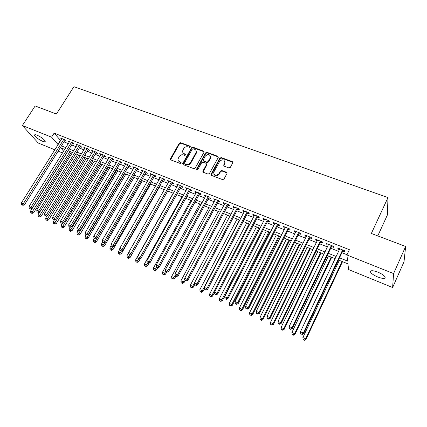 <?xml version="1.0" encoding="UTF-8"?>
<svg xmlns="http://www.w3.org/2000/svg" width="427" height="427" viewBox="0 0 427 427"><rect width="100%" height="100%" fill="white"/><g stroke="black" fill="none" stroke-linecap="round" stroke-linejoin="round"><path stroke-width="0.64" d="M190.293 146.963L190.01 146.13L180.632 142.698L179.265 143.226L170.277 159.074L170.789 159.89L180.178 163.466L181.229 162.858L180.872 162.244L179.65 161.78C178.449 161.251 177.899 160.338 178.006 159.047L179.137 156.624C180.263 155.006 181.731 154.435 183.546 154.916L184.768 155.369L185.734 154.996L185.457 154.158L184.234 153.704C183.018 153.17 182.473 152.258 182.596 150.95L183.711 148.596C184.827 146.989 186.295 146.424 188.11 146.888L189.326 147.336L190.293 146.963M190.378 146.696L180.904 143.216L179.543 143.744L170.57 159.767M181.235 162.783L179.927 162.276L179.65 161.78M185.825 154.707L184.507 154.206L184.234 153.704M377.783 277.011C374.025 275.404 371.613 273.792 370.545 272.175C370.086 270.254 372.504 270.232 377.804 272.111C381.583 273.718 384.017 275.335 385.101 276.963C385.528 278.906 383.088 278.922 377.783 277.011M42.561 141.268C38.505 139.362 35.836 137.393 34.55 135.348C34.363 134.532 35.233 134.489 37.16 135.22C41.243 137.136 43.922 139.111 45.203 141.15C45.39 141.977 44.509 142.02 42.561 141.268M228.893 167.928L230.324 167.379L232.832 162.746L232.32 161.619L221.282 157.579L219.868 158.123L210.97 174.339L211.488 175.396L222.542 179.607L223.978 179.062L227.031 173.421L226.523 172.289L221.773 170.506L220.343 171.051L218.859 173.768C215.886 176.191 214.151 175.727 213.655 172.375L219.67 161.321C222.686 158.913 224.41 159.394 224.837 162.772L223.631 165.073L224.143 166.167L228.893 167.928M54.827 149.797L38.302 143.056L22.375 125.527L35.142 105.96L56.407 114.025L73.903 86.676L387.983 197.568L371.351 233.468L405.65 246.475L393.582 273.584L392.621 287.515L348.592 269.565L347.936 263.849L338.467 260.022M22.375 125.527L51.571 137.174L58.131 144.55M339.502 257.823L347.615 261.089L346.911 254.967L349.387 249.694L54.149 133.112L51.571 137.174M346.911 254.967L393.582 273.584M203.999 152.3L203.583 151.099L192.972 147.214L191.595 147.753L182.628 163.712L183.14 164.598L193.762 168.644L195.166 168.105L203.999 152.3M206.988 152.348L217.807 156.309L218.245 157.526L209.427 173.527L208.008 174.072L203.348 172.294L202.926 171.056L206.615 164.352L206.097 163.349L203.033 162.201L201.629 162.74L197.882 169.46C197.157 170.079 196.703 169.978 196.537 169.161L205.59 152.887L206.988 152.348L207.228 152.861L218.032 156.821L217.807 156.309M64.819 140.536L66.153 141.065L65.144 139.853L60.57 138.038L61.52 139.17M72.483 143.579L73.834 144.118L72.846 142.906L68.213 141.07L69.174 142.228M80.239 146.664L81.605 147.208L80.639 145.997L75.953 144.139L76.913 145.329M88.09 149.781L89.473 150.331L88.528 149.13L83.783 147.246L84.754 148.457M96.038 152.941L97.436 153.496L96.513 152.295L91.709 150.389L92.696 151.612M104.081 156.138L105.496 156.698L104.594 155.503L99.731 153.571L100.74 154.809M112.221 159.372L113.657 159.944L112.776 158.748L107.855 156.794L108.874 158.043M120.462 162.644L121.919 163.221L121.054 162.03L116.075 160.056L117.115 161.315M128.81 165.964L130.278 166.546L129.44 165.361L124.396 163.36L125.458 164.63M137.259 169.322L138.748 169.909L137.932 168.729L132.824 166.701L133.902 167.987M145.81 172.716L147.32 173.319L146.53 172.14L141.358 170.09L142.453 171.382M154.473 176.159L156.004 176.767L155.236 175.593L150 173.517L151.115 174.824M163.247 179.644L164.795 180.263L164.059 179.094L158.753 176.986L159.885 178.31M172.134 183.178L173.704 183.802L172.988 182.639L167.614 180.504L168.772 181.843M181.133 186.754L182.724 187.384L182.035 186.225L176.591 184.064L177.771 185.419M190.25 190.378L191.862 191.013L191.2 189.86L185.686 187.672L186.887 189.038M199.489 194.045L201.117 194.696L200.487 193.548L194.904 191.328L195.55 192.481L196.121 192.71M208.846 197.765L210.495 198.422L209.897 197.279L204.239 195.032L204.853 196.18L205.478 196.425M218.325 201.533L220.001 202.195L219.43 201.064L213.697 198.785L214.285 199.927L214.957 200.194M227.938 205.35L229.63 206.022L229.091 204.896L223.278 202.59L223.839 203.722L224.565 204.01M237.674 209.219L239.392 209.903L238.885 208.782L232.993 206.444L233.516 207.57L234.306 207.88M247.543 213.142L249.283 213.831L248.808 212.715L242.84 210.346L243.331 211.466L244.175 211.803M257.545 217.113L259.306 217.818L258.869 216.708L252.816 214.306L253.275 215.421L254.177 215.779M267.681 221.143L269.469 221.853L269.069 220.754L262.931 218.32L263.358 219.425L264.318 219.809M277.961 225.232L279.776 225.952L279.407 224.858L273.189 222.387L273.574 223.486L274.598 223.892M288.385 229.368L290.221 230.1L289.896 229.016L283.587 226.513L283.939 227.602L285.022 228.034M298.953 233.569L300.816 234.311L300.523 233.233L294.128 230.697L294.443 231.776L295.591 232.235M309.666 237.828L311.561 238.581L311.304 237.513L304.819 234.935L305.097 236.008L306.308 236.494M320.538 242.146L322.454 242.91L322.241 241.847L315.66 239.237L315.9 240.305L317.181 240.812M331.56 246.528L333.503 247.297L333.332 246.251L326.66 243.603L326.852 244.655L328.208 245.194M54.149 133.112L60.645 140.558M63.97 141.881L68.309 143.611M71.635 144.94L76.059 146.701M79.395 148.03L83.911 149.829M87.247 151.163L91.853 152.999M95.189 154.328L99.891 156.202M103.233 157.536L108.031 159.447M111.378 160.782L116.267 162.73M119.619 164.069L124.609 166.06M127.961 167.395L133.059 169.423M136.41 170.763L141.609 172.834M144.966 174.173L150.272 176.287M153.629 177.627L159.041 179.783M162.404 181.123L167.928 183.327M171.291 184.667L176.927 186.914M180.29 188.254L186.044 190.549M189.412 191.894L195.278 194.232M198.646 195.571L204.64 197.963M208.008 199.302L214.119 201.741M217.487 203.087L223.727 205.574M227.1 206.919L233.468 209.454M236.836 210.799L243.337 213.388M246.705 214.733L253.344 217.38M256.712 218.72L263.486 221.421M266.854 222.766L273.766 225.52M277.134 226.865L284.19 229.678M287.558 231.018L294.763 233.895M298.126 235.234L305.486 238.165M308.844 239.504L316.359 242.504M319.716 243.838L327.386 246.897M330.744 248.236L338.574 251.359M341.926 252.693L347.028 254.727M342.742 250.969L344.712 251.754L344.589 250.713L337.816 248.028L337.971 249.074L339.39 249.64M377.778 235.907L387.369 215.037L387.983 197.568M405.65 246.475L404.011 261.794L392.621 287.515M62.486 152.919L58.152 151.153M64.712 149.359L60.623 147.705L63.591 151.158M335.11 258.666L327.269 255.495M323.912 254.14L316.231 251.033M312.874 249.678L305.353 246.635M301.99 245.274L294.625 242.296M291.257 240.94L284.046 238.02M280.678 236.659L273.611 233.804M270.243 232.443L263.32 229.646M259.952 228.285L253.174 225.541M249.806 224.18L243.166 221.496M239.793 220.135L233.286 217.503M229.918 216.142L223.545 213.564M220.172 212.203L213.927 209.678M210.559 208.317L204.442 205.841M201.069 204.48L195.075 202.056M191.707 200.695L185.836 198.32M182.468 196.959L176.714 194.637M173.346 193.276L167.71 190.997M164.347 189.636L158.823 187.4M155.46 186.044L150.042 183.856M146.685 182.494L141.38 180.349M138.022 178.993L132.824 176.89M129.466 175.534L124.369 173.474M121.017 172.118L116.027 170.101M112.675 168.745L107.78 166.77M104.434 165.414L99.64 163.477M96.294 162.127L91.597 160.226M88.256 158.876L83.649 157.013M80.313 155.668L75.798 153.843M72.467 152.492L68.042 150.704M61.456 145.89L65.79 147.635M69.121 148.975L73.545 150.758M76.876 152.097L81.392 153.917M84.727 155.257L89.334 157.115M92.675 158.46L97.372 160.349M100.719 161.694L105.512 163.626M108.858 164.971L113.753 166.946M117.105 168.291L122.095 170.304M125.447 171.654L130.545 173.704M133.897 175.054L139.095 177.146M142.453 178.497L147.758 180.632M151.121 181.987L156.533 184.165M159.895 185.521L165.42 187.741M168.782 189.097L174.424 191.365M177.787 192.721L183.541 195.038M186.909 196.393L192.78 198.758M196.148 200.114L202.142 202.526M205.51 203.882L211.627 206.342M214.994 207.703L221.239 210.212M224.607 211.573L230.98 214.135M234.354 215.491L240.855 218.112M244.228 219.467L250.862 222.141M254.236 223.497L261.014 226.225M264.382 227.58L271.3 230.367M274.668 231.722L281.729 234.567M285.097 235.923L292.308 238.826M295.676 240.177L303.037 243.144M306.399 244.495L313.92 247.521M317.277 248.877L324.952 251.967M328.31 253.318L336.15 256.472M60.314 140.424L57.8 144.417M84.743 148.452L44.573 213.671L46.548 214.584L47.669 215.603L88.49 149.114M92.648 151.596L93.059 150.923M100.649 154.771L101.06 154.099M108.752 157.99L109.157 157.312M116.95 161.251L117.356 160.568M125.25 164.55L125.655 163.861M133.651 167.886L134.062 167.192M142.164 171.27L142.57 170.57M150.779 174.691L151.19 173.986M159.506 178.16L159.911 177.451M168.345 181.672L168.75 180.957M177.296 185.227L177.701 184.507M186.364 188.83L186.77 188.104M195.55 192.481L195.956 191.75M204.853 196.18L205.259 195.438M214.285 199.927L214.685 199.179M223.839 203.722L224.239 202.969M233.516 207.57L233.921 206.812M243.331 211.466L243.732 210.703M253.275 215.421L253.675 214.648M263.358 219.425L263.758 218.645M273.574 223.486L273.974 222.702M283.939 227.602L284.334 226.812M294.443 231.776L294.838 230.98M305.097 236.008L305.492 235.202M315.9 240.305L316.295 239.488M326.852 244.655L327.247 243.838M337.971 249.074L338.36 248.247M183.007 152.77L184.507 154.206M178.449 160.878L179.927 162.276M204.122 151.793L193.228 147.731L191.851 148.265L182.895 164.454M193.271 148.783L192.305 149.156L184.539 162.895L184.816 163.744L186.119 164.235C187.955 164.726 189.439 164.155 190.57 162.522L196.217 152.204C196.42 150.811 195.87 149.829 194.568 149.258L193.271 148.783M184.72 163.696L185.088 164.24L184.816 163.744M196.132 150.79L196.468 152.717L196.132 153.603L190.832 163.018C189.7 164.651 188.222 165.222 186.385 164.731L185.088 164.24M218.362 157.029L218.032 156.821M206.641 164.037L206.764 165.073L203.055 172.113M207.228 152.861L205.83 153.394L196.778 169.775M210.228 157.894L210.468 157.317C209.903 154.131 208.195 153.72 205.339 156.085L203.199 159.992L203.722 160.968L206.78 162.111L208.189 161.571L210.228 157.894L210.468 158.401L210.463 156.047M203.423 160.787L203.967 161.47L203.722 160.968M210.468 158.401L208.429 162.073L207.026 162.612L203.967 161.47M224.896 161.363L225.05 163.274L223.796 165.938M213.884 174.312C215.389 176.394 217.119 176.378 219.088 174.264L218.859 173.768M227.095 173.02L221.997 171.003L220.572 171.547L219.088 174.264M232.896 162.377L221.501 158.091L220.092 158.63L211.173 175.198M68.155 150.752L30.563 211.061L33.546 212.913L71.362 152.049M31.529 213.057L30.781 212.71L31.977 213.447L31.529 213.057L70.023 151.505M30.781 212.71L30.563 211.061M33.546 212.913L31.977 213.447M63.81 139.319L23.255 203.834L21.35 202.958L61.899 138.567M65.203 139.917L24.424 204.869L23.255 203.834L22.332 204.997L21.574 204.645L22.332 204.997M22.807 205.408L24.424 204.869M21.35 202.958L21.574 204.645M39.61 212.054L38.067 214.546L41.051 216.404L78.883 155.086M39.038 216.553L38.286 216.201L39.481 216.943L39.038 216.553L77.559 154.553M38.286 216.201L38.067 214.546M41.051 216.404L39.481 216.943M47.045 215.816L45.657 218.074L48.651 219.932L86.489 158.161M46.644 220.097L45.881 219.74L47.077 220.481L46.644 220.097L85.181 157.632M45.881 219.74L45.657 218.074M48.651 219.932L47.077 220.481M54.571 219.627L53.343 221.645L56.337 223.508L94.18 161.273M54.336 223.679L53.562 223.316L54.763 224.063L54.336 223.679L92.899 160.755M53.562 223.316L53.343 221.645M56.337 223.508L54.763 224.063M62.187 223.497L61.125 225.253L64.119 227.127L101.968 164.416M62.128 227.303L61.344 226.94L62.545 227.687L62.128 227.303L100.703 163.909M61.344 226.94L61.125 225.253M64.119 227.127L62.545 227.687M71.49 142.367L30.925 207.373L28.999 206.487L69.564 141.604M72.878 142.944L32.078 208.403L30.925 207.373L29.991 208.541L29.223 208.184L29.991 208.541M30.456 208.952L32.078 208.403M28.999 206.487L29.223 208.184M79.267 145.458L38.686 210.954L36.738 210.057L77.319 144.678M80.639 145.997L39.823 211.979L38.686 210.954L37.741 212.128L36.962 211.765L37.741 212.128M38.2 212.534L39.823 211.979M36.738 210.057L36.962 211.765M87.14 148.58L46.548 214.584L45.593 215.758L44.803 215.389L45.593 215.758M46.041 216.163L47.669 215.603M44.573 213.671L44.803 215.389M95.109 151.74L54.512 218.256L52.51 217.332L93.107 150.945M96.433 152.263L55.606 219.27L54.512 218.256L53.54 219.435L52.74 219.062L53.54 219.435M53.978 219.836L55.606 219.27M52.51 217.332L52.74 219.062M69.996 227.249L68.998 228.915L70.978 229.833L71.998 230.788L109.846 167.603M70.012 230.975L69.217 230.607L70.423 231.359L70.012 230.975L108.602 167.101M69.217 230.607L68.998 228.915M71.998 230.788L70.423 231.359M103.174 154.937L62.572 221.976L60.549 221.042L101.146 154.136M104.476 155.455L63.65 222.979L62.572 221.976L61.584 223.156L60.773 222.782L61.584 223.156M62.016 223.556L63.65 222.979M60.549 221.042L60.773 222.782M77.965 230.938L76.967 232.614L78.974 233.548L79.972 234.492L117.815 170.827M77.992 234.695L77.191 234.322L78.392 235.069L77.992 234.695L116.592 170.33M77.191 234.322L76.967 232.614M79.972 234.492L78.392 235.069M111.335 158.177L70.733 225.739L68.683 224.794L109.285 157.366M112.621 158.684L71.789 226.742L70.733 225.739L69.734 226.924L68.912 226.545L69.734 226.924M70.156 227.324L71.789 226.742M68.683 224.794L68.912 226.545M86.035 234.674L85.037 236.361L87.071 237.305L88.047 238.245L125.885 174.088M86.073 238.458L85.261 238.079L86.467 238.832L86.073 238.458L87.071 237.305L124.684 173.602M85.261 238.079L85.037 236.361M88.047 238.245L86.467 238.832M119.597 161.454L79 229.555L76.924 228.594L117.521 160.632M120.862 161.956L80.036 230.548L79 229.555L77.986 230.745L77.159 230.361L77.986 230.745M78.403 231.14L80.036 230.548M76.924 228.594L77.159 230.361M94.234 238.405L93.209 240.155L95.264 241.111L96.219 242.045L134.051 177.386M94.255 242.269L93.433 241.885L94.639 242.637L94.255 242.269L95.264 241.111L132.872 176.911M93.433 241.885L93.209 240.155M96.219 242.045L94.639 242.637M127.967 164.774L87.375 233.42L85.272 232.448L125.864 163.941M129.205 165.265L88.384 234.402L87.375 233.42L86.345 234.61L85.507 234.22L86.345 234.61M86.75 235.005L88.384 234.402M85.272 232.448L85.507 234.22M102.565 242.136L101.482 243.998L103.564 244.965L104.498 245.893L142.314 180.728M102.539 246.123L101.706 245.738L102.918 246.491L102.539 246.123L105.058 242.403M101.706 245.738L101.482 243.998M104.498 245.893L102.918 246.491M136.437 168.137L95.856 237.332L93.726 236.35L134.313 167.293M137.659 168.628L96.844 238.309L95.856 237.332L94.81 238.528L93.961 238.133L94.81 238.528M95.21 238.917L96.844 238.309M93.726 236.35L93.961 238.133M111.143 245.658L109.856 247.89L111.97 248.872L112.877 249.79L150.683 184.112M110.929 250.03L110.086 249.64L111.298 250.398L110.929 250.03L113.288 246.582M110.086 249.64L109.856 247.89M112.877 249.79L111.298 250.398M145.02 171.542L104.45 241.298L102.293 240.3L142.864 170.683M146.21 172.012L105.416 242.264L104.45 241.298L103.387 242.499L102.528 242.098L103.387 242.499M103.777 242.883L105.416 242.264M102.293 240.3L102.528 242.098M119.864 249.171L118.343 251.829L120.478 252.821L121.369 253.734L159.154 187.533M119.427 253.985L118.573 253.59L119.784 254.348L119.427 253.985L121.62 250.825M118.573 253.59L118.343 251.829M121.369 253.734L119.784 254.348M153.704 174.985L113.155 245.311L110.967 244.303L151.526 174.12M154.884 175.454L114.094 246.272L113.155 245.311L112.077 246.518L111.201 246.112L112.077 246.518M112.456 246.902L114.094 246.272M110.967 244.303L111.201 246.112M128.698 252.715L126.936 255.821L129.098 256.824L129.963 257.727L167.726 191.002M128.031 257.993L127.166 257.593L128.378 258.356L128.031 257.993L130.096 255.063M127.166 257.593L126.936 255.821M129.963 257.727L128.378 258.356M162.506 178.475L121.973 249.379L119.757 248.359L160.296 177.6M163.648 178.929L122.885 250.334L121.973 249.379L120.884 250.59L119.998 250.179L120.884 250.59M121.247 250.969L122.885 250.334M119.757 248.359L119.998 250.179M171.419 182.014L130.913 253.505L128.666 252.469L169.177 181.123M172.529 182.457L131.799 254.449L130.913 253.505L129.803 254.716L128.906 254.3L129.803 254.716M130.16 255.095L131.799 254.449M128.666 252.469L128.906 254.3M180.445 185.596L139.971 257.684L137.691 256.632L178.176 184.694M181.534 186.028L140.83 258.618L139.971 257.684L138.844 258.901L137.932 258.479L138.844 258.901M139.186 259.274L140.83 258.618M137.691 256.632L137.932 258.479M173.159 193.196L135.637 259.862L137.83 260.881L138.668 261.778L140.328 258.821M136.747 262.055L135.871 261.644L137.083 262.408L136.747 262.055L138.828 259.104M135.871 261.644L135.637 259.862M138.668 261.778L137.083 262.408M181.95 196.751L144.454 263.961L146.674 264.991L147.491 265.877L148.943 263.262M145.575 266.165L144.689 265.749L145.901 266.517L145.575 266.165L147.673 263.197M144.689 265.749L144.454 263.961M147.491 265.877L145.901 266.517M190.853 200.348L153.384 268.108L155.636 269.154L156.421 270.029L157.664 267.777M154.521 270.328L153.619 269.912L154.836 270.681L154.521 270.328L156.645 267.329M153.619 269.912L153.384 268.108M156.421 270.029L154.836 270.681M189.588 189.22L149.146 261.916L146.84 260.854L187.293 188.312M210.474 157.333L210.719 156.64M190.65 189.641L149.978 262.845L149.146 261.916L148.004 263.139L147.08 262.712L148.004 263.139M148.34 263.507L149.978 262.845M146.84 260.854L147.08 262.712M199.863 203.994L162.436 272.309L164.715 273.371L165.473 274.235L166.695 271.999M163.584 274.55L162.671 274.123L163.888 274.897L163.584 274.55L165.793 271.396M162.671 274.123L162.436 272.309M165.473 274.235L163.888 274.897M198.854 192.897L158.449 266.208L156.111 265.13L196.527 191.974M199.889 193.319L159.255 267.126L158.449 266.208L157.291 267.435L156.357 267.003L157.291 267.435M157.611 267.798L159.255 267.126M156.111 265.13L156.357 267.003M208.995 207.682L171.606 276.568L173.917 277.641L174.643 278.495L175.865 276.248M172.764 278.826L171.841 278.393L173.058 279.167L172.764 278.826L173.917 277.641L175.214 275.239M171.841 278.393L171.606 276.568M174.643 278.495L173.058 279.167M208.243 196.623L167.88 270.558L165.511 269.469L205.883 195.689M209.241 197.018L168.654 271.465L167.88 270.558L166.701 271.785L165.756 271.348L166.701 271.785M167.01 272.148L168.654 271.465M165.511 269.469L165.756 271.348M218.24 211.424L180.893 280.881L183.236 281.969L183.936 282.818L185.174 280.512M182.067 283.16L181.133 282.722L182.35 283.496L182.067 283.16L183.236 281.969L184.795 279.071M181.133 282.722L180.893 280.881M183.936 282.818L182.35 283.496M217.754 200.396L177.44 274.972L175.038 273.862L215.363 199.446M218.725 200.781L178.182 275.869L177.44 274.972L176.244 276.2L175.283 275.757L176.244 276.2M176.543 276.557L178.182 275.869M175.038 273.862L175.283 275.757M227.607 215.208L190.309 285.257L192.684 286.357L193.356 287.195L194.717 284.622M191.499 287.547L190.549 287.109L191.771 287.883L191.499 287.547L192.684 286.357L194.498 282.936M190.549 287.109L190.309 285.257M193.356 287.195L191.771 287.883M227.394 204.218L187.133 279.439L184.694 278.319L224.97 203.257M228.338 204.602L187.843 280.331L187.133 279.439L185.916 280.678L184.939 280.224L185.916 280.678M186.204 281.03L187.843 280.331M184.694 278.319L184.939 280.224M237.097 219.046L199.852 289.687L202.259 290.803L202.9 291.63L204.554 288.481M201.053 291.999L200.092 291.55L201.314 292.33L201.053 291.999L202.259 290.803L239.488 220.012M200.092 291.55L199.852 289.687M202.9 291.63L201.314 292.33M237.161 208.093L196.959 283.976L194.488 282.834L234.706 207.122M238.069 208.456L197.637 284.852L196.959 283.976L195.721 285.215L194.733 284.756L195.721 285.215M195.998 285.562L197.637 284.852M194.488 282.834L194.733 284.756M246.715 222.931L209.524 294.182L211.963 295.313L212.571 296.124L214.525 292.367M210.741 296.509L209.764 296.055L210.986 296.834L210.741 296.509L211.963 295.313L249.138 223.913M209.764 296.055L209.524 294.182M212.571 296.124L210.986 296.834M247.062 212.022L206.919 288.572L204.416 287.419L244.575 211.034M247.943 212.374L207.57 289.437L206.919 288.572L205.67 289.816L204.666 289.351L205.67 289.816M205.926 290.157L207.57 289.437M204.416 287.419L204.666 289.351M256.456 226.87L219.329 298.735L221.8 299.882L222.376 300.683L259.707 228.183M220.562 301.083L219.574 300.624L220.791 301.403L220.562 301.083L221.8 299.882L258.911 227.863M219.574 300.624L219.329 298.735M222.376 300.683L220.791 301.403M257.102 216.003L217.028 293.237L214.487 292.063L254.577 215.005M257.94 216.345L217.642 294.086L217.028 293.237L215.752 294.481L214.738 294.011L215.752 294.481M215.998 294.822L217.642 294.086M214.487 292.063L214.738 294.011M266.325 230.858L229.267 303.351L231.776 304.515L232.32 305.305L269.576 232.176M230.516 305.716L229.512 305.252L230.735 306.031L230.516 305.716L231.776 304.515L268.818 231.866M229.512 305.252L229.267 303.351M232.32 305.305L230.735 306.031M276.333 234.903L239.344 308.027L241.885 309.207L242.397 309.986L279.578 236.216M240.609 310.418L239.59 309.943L240.812 310.728L240.609 310.418L241.885 309.207L278.852 235.923M239.59 309.943L239.344 308.027M242.397 309.986L240.812 310.728M286.474 239.003L249.565 312.772L252.138 313.973L252.613 314.736L289.719 240.316M250.841 315.185L249.811 314.704L251.033 315.489L250.841 315.185L252.138 313.973L289.031 240.038M249.811 314.704L249.565 312.772M252.613 314.736L251.033 315.489M267.275 220.044L227.276 297.961L224.698 296.776L264.719 219.03M268.076 220.359L227.853 298.804L227.276 297.961L225.979 299.215L224.954 298.735L225.979 299.215M226.214 299.546L227.853 298.804M224.698 296.776L224.954 298.735M277.587 224.132L237.674 302.759L235.058 301.553L274.999 223.107M278.356 224.437L238.213 303.586L237.674 302.759L236.355 304.013L235.314 303.528L236.355 304.013M236.574 304.344L238.213 303.586M235.058 301.553L235.314 303.528M288.049 228.285L248.215 307.627L245.568 306.399L285.417 227.239M288.775 228.573L248.722 308.438L248.215 307.627L246.881 308.881L245.824 308.39L246.881 308.881M247.084 309.207L248.722 308.438M245.568 306.399L245.824 308.39M296.749 243.16L259.926 317.587L262.541 318.798L262.973 319.556L299.994 244.468M261.217 320.015L260.176 319.529L261.393 320.314L261.217 320.015L262.541 318.798L299.343 244.207M260.176 319.529L259.926 317.587M262.973 319.556L261.393 320.314M298.654 232.491L258.917 312.559L256.227 311.32L295.986 231.434M299.343 232.763L259.381 313.365L258.917 312.559L257.556 313.824L256.483 313.322L257.556 313.824M257.748 314.139L259.381 313.365M256.227 311.32L256.483 313.322M307.168 247.372L270.435 322.465L273.083 323.698L273.483 324.44L310.408 248.679M271.743 324.915L270.686 324.424L271.903 325.214L271.743 324.915L273.083 323.698L309.794 248.434M270.686 324.424L270.435 322.465M273.483 324.44L271.903 325.214M309.41 236.755L269.773 317.571L267.046 316.311L306.703 235.688M310.061 237.017L270.195 318.355L269.773 317.571L268.391 318.836L267.302 318.328L268.391 318.836M268.562 319.145L270.195 318.355M267.046 316.311L267.302 318.328M317.731 251.642L281.094 327.418L283.779 328.667L284.142 329.393L320.971 252.949M282.418 329.89L281.345 329.388L282.567 330.178L282.418 329.89L283.779 328.667L320.394 252.715M281.345 329.388L281.094 327.418M284.142 329.393L282.567 330.178M320.319 241.084L280.79 322.652L278.02 321.376L317.576 239.995M320.933 241.33L281.174 323.426L280.79 322.652L279.386 323.917L278.276 323.404L279.386 323.917M279.541 324.226L281.174 323.426M278.02 321.376L278.276 323.404M328.443 255.97L291.903 332.441L294.63 333.706L294.95 334.416L331.678 257.278M293.248 334.928L292.159 334.421L293.376 335.211L293.248 334.928L294.63 333.706L331.138 257.059M292.159 334.421L291.903 332.441M294.95 334.416L293.376 335.211M331.384 245.477L291.967 327.808L289.159 326.511L328.603 244.372M331.955 245.701L292.308 328.566L291.967 327.808L290.541 329.078L289.421 328.56L290.541 329.078M290.68 329.382L292.308 328.566M289.159 326.511L289.421 328.56M339.3 260.358L302.871 337.533L305.641 338.819L305.919 339.513L342.534 261.666M304.232 340.047L303.127 339.529L304.344 340.324L305.641 338.819L342.038 261.468M303.127 339.529L302.871 337.533M305.919 339.513L304.344 340.324M342.609 249.928L303.314 333.044L300.464 331.726L339.785 248.808M343.132 250.137L303.613 333.786L303.314 333.044L301.862 334.32L300.725 333.791L301.862 334.32M301.985 334.613L303.613 333.786M300.464 331.726L300.725 333.791M190.271 146.648L190.01 146.13M181.144 162.74L180.872 162.244M185.724 154.665L185.457 154.158M170.693 159.186L170.405 158.689M179.543 143.744L179.265 143.226M180.904 143.216L180.632 142.698M183.018 163.877L182.745 163.381M191.851 148.265L191.595 147.753M193.228 147.731L192.972 147.214M203.828 151.612L203.583 151.099M186.385 164.731L186.119 164.235M190.832 163.018L190.57 162.522M196.132 153.603L195.876 153.09M203.172 171.547L202.926 171.056M206.764 165.073L206.524 164.576M196.863 169.466L196.607 168.975M205.83 153.394L205.59 152.887M207.026 162.612L206.78 162.111M208.429 162.073L208.189 161.571M223.913 165.425L223.695 164.923M224.874 163.669L224.661 163.162M220.572 171.547L220.343 171.051M221.997 171.003L221.773 170.506M226.737 172.786L226.523 172.289M211.29 174.638L211.05 174.147M220.092 158.63L219.868 158.123M221.501 158.091L221.282 157.579M232.528 162.132L232.32 161.619M370.545 272.175L371.18 270.782M34.55 135.348L34.966 134.708M170.565 159.57L170.277 159.074M182.9 164.208L182.628 163.712M196.468 152.717L196.217 152.204M203.081 171.782L202.83 171.291M206.855 164.854L206.615 164.352M196.794 169.652L196.537 169.161M210.703 157.83L210.468 157.317M223.849 165.575L223.631 165.073M225.05 163.274L224.837 162.772M211.205 174.83L210.97 174.339"/></g></svg>
